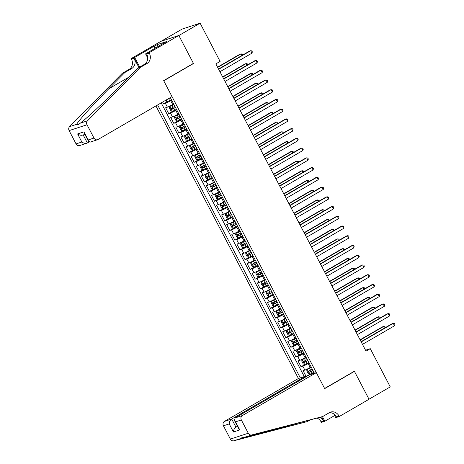 <?xml version="1.0" encoding="UTF-8"?>
<svg xmlns="http://www.w3.org/2000/svg" width="464" height="464" viewBox="0 0 464 464"><rect width="100%" height="100%" fill="white"/><g stroke="black" fill="none" stroke-linecap="round" stroke-linejoin="round"><path stroke-width="0.7" d="M155.927 105.931L298.422 378.502L224.46 421.399L231.698 419.033L235.921 427.118L237.62 426.561M161.176 41.244L182.207 29.046L200.117 23.2L178.866 35.525L193.5 63.522L163.746 80.777L324.603 388.478L354.363 371.223L368.996 399.214L390.253 386.889L370.272 348.673L365.539 350.216M162.649 102.034L163.606 103.855L167.626 101.523M173.687 104.023L172.741 104.574A4.414 0.377 152.4 0 1 167.405 107.178L165.642 107.752L168.693 113.593L172.718 111.261M178.779 113.761L177.834 114.306A4.414 0.377 -27.6 0 1 172.498 116.911L170.729 117.491L173.785 123.331L177.811 121M183.866 123.499L182.926 124.045A4.414 0.377 -27.6 0 1 177.59 126.649L175.821 127.229L178.878 133.069L182.897 130.738M188.958 133.238L188.013 133.783A4.414 0.377 -27.6 0 1 182.677 136.387L180.914 136.967L183.964 142.808L187.99 140.476M194.051 142.976L193.105 143.521A4.414 0.377 -27.6 0 1 187.769 146.125L186 146.699L189.057 152.546L193.082 150.208M199.137 152.708L198.198 153.259A4.414 0.377 -27.6 0 1 192.862 155.863L191.093 156.438L194.149 162.284L198.169 159.947M204.23 162.446L203.284 162.997A4.414 0.377 -27.6 0 1 197.948 165.602L196.185 166.176L199.236 172.016L203.261 169.685M209.322 172.185L208.377 172.73A4.414 0.377 -27.6 0 1 203.041 175.34L201.272 175.914L204.328 181.755L208.353 179.423M214.409 181.923L213.469 182.468A4.414 0.377 -27.6 0 1 208.133 185.072L206.364 185.652L209.421 191.493L213.44 189.161M219.501 191.661L218.561 192.206A4.414 0.377 -27.6 0 1 213.22 194.81L211.456 195.39L214.507 201.231L218.532 198.899M224.593 201.399L223.648 201.944A4.414 0.377 -27.6 0 1 218.312 204.549L216.543 205.129L219.6 210.969L223.625 208.632M229.686 211.137L228.74 211.683A4.414 0.377 -27.6 0 1 223.404 214.287L221.635 214.861L224.692 220.707L228.711 218.37M234.772 220.87L233.833 221.421A4.414 0.377 -27.6 0 1 228.491 224.025L226.728 224.599L229.779 230.446L233.804 228.108M239.865 230.608L238.919 231.159A4.414 0.377 -27.6 0 1 233.583 233.763L231.814 234.337L234.871 240.178L238.896 237.846M244.957 240.346L244.012 240.891A4.414 0.377 -27.6 0 1 238.676 243.496L236.907 244.076L239.963 249.916L243.989 247.585M250.044 250.084L249.104 250.63A4.414 0.377 -27.6 0 1 243.762 253.234L241.999 253.814L245.05 259.654L249.075 257.323M255.136 259.823L254.191 260.368A4.414 0.377 -27.6 0 1 248.855 262.972L247.086 263.552L250.142 269.393L254.168 267.061M260.229 269.561L259.283 270.106A4.414 0.377 -27.6 0 1 253.947 272.71L252.178 273.284L255.235 279.131L259.26 276.793M265.315 279.293L264.376 279.844A4.414 0.377 -27.6 0 1 259.034 282.448L257.271 283.023L260.321 288.869L264.347 286.532M270.408 289.031L269.462 289.582A4.414 0.377 -27.6 0 1 264.126 292.187L262.363 292.761L265.414 298.601L269.439 296.27M275.5 298.77L274.555 299.321A4.414 0.377 -27.6 0 1 269.219 301.925L267.45 302.499L270.506 308.34L274.531 306.008M280.587 308.508L279.647 309.053A4.414 0.377 -27.6 0 1 274.311 311.657L272.542 312.237L275.593 318.078L279.618 315.746M285.679 318.246L284.734 318.791A4.414 0.377 -27.6 0 1 279.398 321.395L277.634 321.975L280.685 327.816L284.71 325.484M290.771 327.984L289.826 328.529A4.414 0.377 -27.6 0 1 284.49 331.134L282.721 331.714L285.778 337.554L289.803 335.223M295.858 337.722L294.918 338.268A4.414 0.377 -27.6 0 1 289.582 340.872L287.813 341.446L290.87 347.292L294.889 344.955M300.95 347.455L300.005 348.006A4.414 0.377 -27.6 0 1 294.669 350.61L292.906 351.184L295.957 357.031L299.982 354.693M306.043 357.193L305.097 357.744A4.414 0.377 -27.6 0 1 299.761 360.348L297.992 360.922L301.049 366.763L305.074 364.431M200.117 23.2L220.098 61.416L215.847 63.887L366.021 351.138L370.272 348.673M314.447 373.271L170.323 97.585M157.621 104.945L300.312 377.887M309.094 363.039L308.154 363.585A4.414 0.377 152.4 0 1 302.818 366.189L301.049 366.763M311.129 366.931L310.19 367.476L308.154 363.585M304.007 353.301L303.062 353.846A4.414 0.377 152.4 0 1 297.726 356.451L295.957 357.031M298.915 343.563L297.969 344.108A4.414 0.377 152.4 0 1 292.633 346.712L290.87 347.292M293.822 333.825L292.883 334.37A4.414 0.377 152.4 0 1 287.541 336.974L285.778 337.554M288.736 324.087L287.79 324.638A4.414 0.377 152.4 0 1 282.454 327.242L280.685 327.816M283.643 314.348L282.698 314.899A4.414 0.377 152.4 0 1 277.362 317.504L275.593 318.078M278.551 304.61L277.611 305.161A4.414 0.377 152.4 0 1 272.269 307.765L270.506 308.34M273.464 294.878L272.519 295.423A4.414 0.377 152.4 0 1 267.183 298.027L265.414 298.601M268.372 285.14L267.426 285.685A4.414 0.377 152.4 0 1 262.09 288.289L260.321 288.869M263.279 275.401L262.34 275.947A4.414 0.377 152.4 0 1 256.998 278.551L255.235 279.131M258.193 265.663L257.247 266.208A4.414 0.377 152.4 0 1 251.911 268.813L250.142 269.393M253.1 255.925L252.155 256.476A4.414 0.377 152.4 0 1 246.819 259.08L245.05 259.654M248.008 246.187L247.068 246.738A4.414 0.377 152.4 0 1 241.727 249.342L239.963 249.916M242.916 236.454L241.976 237A4.414 0.377 152.4 0 1 236.64 239.604L234.871 240.178M237.829 226.716L236.884 227.261A4.414 0.377 152.4 0 1 231.548 229.866L229.779 230.446M232.737 216.978L231.791 217.523A4.414 0.377 152.4 0 1 226.455 220.127L224.692 220.707M227.644 207.24L226.705 207.785A4.414 0.377 152.4 0 1 221.369 210.389L219.6 210.969M222.558 197.502L221.612 198.047A4.414 0.377 152.4 0 1 216.276 200.657L214.507 201.231M217.465 187.763L216.52 188.314A4.414 0.377 152.4 0 1 211.184 190.919L209.421 191.493M212.373 178.025L211.433 178.576A4.414 0.377 152.4 0 1 206.097 181.18L204.328 181.755M207.286 168.293L206.341 168.838A4.414 0.377 152.4 0 1 201.005 171.442L199.236 172.016M202.194 158.555L201.248 159.1A4.414 0.377 152.4 0 1 195.912 161.704L194.149 162.284M197.101 148.816L196.162 149.362A4.414 0.377 152.4 0 1 190.826 151.966L189.057 152.546M192.015 139.078L191.069 139.623A4.414 0.377 152.4 0 1 185.733 142.228L183.964 142.808M186.922 129.34L185.977 129.891A4.414 0.377 152.4 0 1 180.641 132.495L178.878 133.069M181.83 119.602L180.89 120.153A4.414 0.377 152.4 0 1 175.554 122.757L173.785 123.331M176.743 109.864L175.798 110.415A4.414 0.377 152.4 0 1 170.462 113.019L168.693 113.593M171.651 100.131L170.706 100.676A4.414 0.377 152.4 0 1 165.37 103.281L163.606 103.855M161.194 102.875L304.285 376.588M305.892 376.582L310.161 374.17M310.19 367.476A4.414 0.377 -27.6 0 1 304.854 370.081L303.085 370.661L306.141 376.501M314.186 372.772L311.895 374.1M192.746 63.765L193.5 63.522M218.672 69.287L250.717 50.704L251.987 53.14L219.948 71.723M218.55 69.055L249.504 51.098L250.717 50.704L251.842 50.912L252.352 51.887L251.987 53.14M165.457 100.404L165.776 101.007L167.255 101.662L171.396 99.644M241.895 55.512L241.036 53.865L239.824 54.259L217.564 67.17M166.86 99.592L170.433 97.794M170.375 97.689L168.142 98.849M242.66 55.071L242.162 54.073L241.036 53.865L217.691 67.408M172.016 96.599L98.055 139.496A3.306 2.935 71.9 0 1 97.55 139.716A3.306 2.935 71.9 0 1 93.977 138.052L87.023 124.758L69.113 130.61A3.306 2.935 -108.1 0 1 69.571 126.649L122.264 73.329L129.067 69.385A7.72 6.85 71.9 0 0 131.451 59.119L131.173 58.58L160.927 41.325L178.837 35.479L193.424 63.377L163.67 80.632L172.016 96.599M122.264 73.329L124.915 72.465L108.756 88.815C93.189 104.481 78.027 121.255 76.653 124.335L78.468 124.584L80.4 123.111C86.71 118.419 106.053 100.282 121.365 84.697L137.524 68.347L144.327 64.403A7.72 6.85 71.9 0 0 146.711 54.137L149.362 53.267L149.083 52.734L178.837 35.479M137.524 68.347L140.174 67.483L146.978 63.539A7.72 6.85 71.9 0 0 149.362 53.267M138.951 67.518L134.102 58.255A7.72 6.85 71.9 0 1 131.712 68.521L124.915 72.465M89.1 141.984L86.855 143.214L79.64 145.568A3.306 2.935 -108.1 0 1 76.061 143.904L69.113 130.61M80.4 123.111L87.481 120.802L140.174 67.483M154.831 48.511L153.723 46.394L154.5 46.139L155.527 48.105M163.92 43.239L166.39 41.609L157.052 44.66L154.5 46.139M163.844 43.088L145.574 53.882L149.083 52.734M131.173 58.58L134.682 57.437L139.722 67.071M153.723 46.394L134.682 57.437M147.697 57.942L145.574 53.882M87.481 120.802A3.306 2.935 71.9 0 0 87.023 124.758M157.052 44.66L158.079 46.626M76.061 143.904L81.85 142.013C83.81 143.393 85.649 143.718 87.377 142.982L83.178 134.949M81.85 142.013L77.621 133.928C79.582 135.314 81.426 135.633 83.155 134.896M77.621 133.928L83.967 131.857L84.28 133.243L88.502 141.323L90.341 142.071L97.55 139.716M83.967 131.857L88.189 139.942L88.502 141.323M306.008 376.809L305.66 376.142L231.698 419.033C230.161 420.14 229.338 421.764 229.222 423.91L223.433 425.795L230.382 439.089L248.292 433.237A3.306 2.935 71.9 0 0 251.714 434.954L322.671 416.562L329.469 412.618A7.72 6.85 -108.1 0 1 330.641 412.096A7.72 6.85 -108.1 0 1 338.987 415.982L339.265 416.521L369.019 399.266L354.438 371.368L353.684 371.612M305.66 376.142L298.422 378.502M322.671 416.562L244.632 437.262C241.599 437.738 240.352 438.149 240.891 438.486L307.412 421.55L310.062 420.013M307.412 421.55L233.804 440.8A3.306 2.935 -108.1 0 1 230.382 439.089M354.438 371.368L324.684 388.623L316.332 372.656L242.37 415.547A3.306 2.935 71.9 0 0 241.344 419.949L248.292 433.237M334.648 415.547L324.864 421.225L321.355 422.368L321.076 421.834A7.72 6.85 -108.1 0 0 317.179 418.168M339.265 416.521L335.756 417.664L333.807 413.94M316.332 372.656L309.094 375.016L235.132 417.913L242.37 415.547M321.604 416.91L323.727 420.97L321.076 421.834M322.463 416.631L324.864 421.225M223.433 425.795A3.306 2.935 -108.1 0 1 224.46 421.399M240.949 438.103L240.891 438.486L233.804 440.8M329.359 412.682A7.72 6.85 -108.1 0 1 336.336 416.852L338.987 415.982M320.079 417.409A7.72 6.85 -108.1 0 1 323.727 420.97M237.446 426.23L235.921 427.118C234.39 428.226 233.56 429.85 233.444 431.99L229.222 423.91M241.344 419.949L235.561 421.84L234.482 420.558L235.132 417.913M235.561 421.84L239.789 429.919L238.711 428.643L234.482 420.558M223.764 79.025L255.809 60.442L257.079 62.878L225.034 81.461M223.642 78.787L254.597 60.836L255.809 60.442L256.928 60.651L257.439 61.625L257.079 62.878M228.856 88.763L260.896 70.18L262.172 72.616L230.127 91.199M228.729 88.525L259.689 70.574L260.896 70.18L262.021 70.389L262.531 71.363L262.172 72.616M233.943 98.501L265.988 79.918L267.258 82.348L235.219 100.932M233.821 98.264L264.776 80.313L265.988 79.918L267.113 80.127L267.624 81.096L267.258 82.348M239.035 108.24L271.08 89.656L272.351 92.087L240.306 110.67M238.914 108.002L269.868 90.051L271.08 89.656L272.2 89.859L272.71 90.834L272.351 92.087M173.884 104.406L169.795 106.534L169.337 107.822L170.868 110.745L172.341 111.401L176.488 109.382M169.795 106.534L173.942 104.516M246.987 65.25L246.123 63.603L244.917 63.997L222.656 76.908M174.911 106.366L171.233 108.205L171.842 109.371L175.52 107.532M175.462 107.422L173.066 108.663L172.185 108.106M247.753 64.803L247.248 63.812L246.123 63.603L222.778 77.14M178.976 114.144L174.887 116.273L174.429 117.56L175.955 120.483L177.434 121.139L181.581 119.12M174.887 116.273L179.034 114.254M252.08 74.988L251.215 73.341L250.003 73.735L227.749 86.646M180.003 116.104L176.326 117.943L176.935 119.109L180.612 117.27M180.554 117.16L178.159 118.401L177.277 117.844M252.851 74.524L252.341 73.55L251.215 73.341L227.87 86.878M184.069 123.882L179.98 126.011L179.522 127.298L181.047 130.222L182.526 130.877L186.667 128.859M179.98 126.011L184.127 123.987M257.166 84.726L256.308 83.079L255.096 83.474L232.835 96.384M185.09 125.837L181.412 127.681L182.027 128.847L185.704 127.008M185.646 126.898L183.245 128.139L182.364 127.583M257.938 84.262L257.433 83.288L256.308 83.079L232.963 96.616M189.155 133.62L185.066 135.743L184.608 137.037L186.139 139.96L187.613 140.615L191.76 138.597M185.066 135.743L189.213 133.725M262.259 94.465L261.394 92.817L260.188 93.212L237.928 106.117M190.182 135.575L186.505 137.419L187.114 138.585L190.791 136.747M190.739 136.636L188.338 137.878L187.456 137.321M263.024 94.018L262.52 93.02L261.394 92.817L238.049 106.355M244.128 117.972L276.167 99.389L277.443 101.825L245.398 120.408M244 117.74L274.961 99.789L276.167 99.389L277.292 99.598L277.803 100.572L277.443 101.825M194.248 143.353L190.159 145.481L189.701 146.775L191.226 149.692L192.705 150.353L196.852 148.335M190.159 145.481L194.306 143.463M267.351 104.197L266.487 102.55L265.275 102.95L243.02 115.855M195.274 145.313L191.597 147.152L192.206 148.323L195.883 146.485M195.825 146.375L193.43 147.616L192.548 147.053M268.117 103.756L267.612 102.759L266.487 102.55L243.142 116.093M249.214 127.71L281.259 109.127L282.53 111.563L250.49 130.146M249.093 127.478L280.047 109.521L281.259 109.127L282.385 109.336L282.895 110.31L282.53 111.563M199.34 153.091L195.251 155.22L194.793 156.513L196.318 159.43L197.797 160.092L201.939 158.067M195.251 155.22L199.398 153.201M272.438 113.935L271.579 112.288L270.367 112.682L248.107 125.593M200.361 155.051L196.684 156.89L197.299 158.062L200.976 156.217M200.918 156.113L198.517 157.348L197.635 156.791M273.203 113.494L272.704 112.497L271.579 112.288L248.234 125.831M254.307 137.448L286.352 118.865L287.622 121.301L255.577 139.884M254.185 137.216L285.14 119.26L286.352 118.865L287.477 119.074L287.982 120.048L287.622 121.301M204.427 162.829L200.344 164.958L199.88 166.245L201.411 169.169L202.884 169.824L207.031 167.806M200.344 164.958L204.485 162.939M277.53 123.673L276.672 122.026L275.459 122.421L253.199 135.331M205.453 164.79L201.776 166.628L202.385 167.8L206.062 165.955M206.01 165.845L203.609 167.086L202.727 166.53M278.296 123.233L277.791 122.235L276.672 122.026L253.321 135.569M259.399 147.187L291.438 128.603L292.714 131.039L260.669 149.623M259.272 146.949L290.232 128.998L291.438 128.603L292.564 128.812L293.074 129.787L292.714 131.039M209.519 172.567L205.43 174.696L204.972 175.984L206.497 178.907L207.976 179.562L212.123 177.544M205.43 174.696L209.577 172.678M282.622 133.412L281.758 131.764L280.552 132.159L258.291 145.07M210.546 174.528L206.869 176.366L207.478 177.532L211.155 175.694M211.097 175.583L208.701 176.825L207.82 176.268M283.388 132.965L282.883 131.973L281.758 131.764L258.413 145.302M264.486 156.925L296.531 138.342L297.807 140.772L265.762 159.361M264.364 156.687L295.319 138.736L296.531 138.342L297.656 138.55L298.166 139.525L297.807 140.772M214.612 182.306L210.523 184.434L210.064 185.722L211.59 188.645L213.069 189.3L217.216 187.282M210.523 184.434L214.67 182.416M287.709 143.15L286.851 141.503L285.638 141.897L263.378 154.808M215.632 184.266L211.955 186.105L212.57 187.27L216.247 185.432M216.189 185.322L213.794 186.563L212.906 186.006M288.475 142.703L287.976 141.711L286.851 141.503L263.506 155.04M269.578 166.663L301.623 148.08L302.893 150.51L270.848 169.093M269.456 166.425L300.411 148.474L301.623 148.08L302.748 148.283L303.253 149.257L302.893 150.51M219.704 192.044L215.615 194.172L215.151 195.46L216.682 198.383L218.155 199.039L222.302 197.02M215.615 194.172L219.756 192.148M292.801 152.888L291.943 151.241L290.731 151.635L268.47 164.546M220.725 193.998L217.048 195.843L217.657 197.009L221.334 195.17M221.282 195.06L218.88 196.301L217.999 195.744M293.567 152.441L293.062 151.45L291.943 151.241L268.592 164.778M274.671 176.401L306.71 157.812L307.986 160.248L275.941 178.831M274.543 176.163L305.503 158.212L306.71 157.812L307.835 158.021L308.345 158.995L307.986 160.248M224.791 201.776L220.702 203.905L220.243 205.198L221.769 208.121L223.248 208.777L227.395 206.758M220.702 203.905L224.849 201.886M297.894 162.626L297.03 160.979L295.823 161.373L273.563 174.278M225.817 203.737L222.14 205.575L222.749 206.747L226.426 204.908M226.368 204.798L223.973 206.039L223.091 205.482M298.665 162.156L298.155 161.182L297.03 160.979L273.685 174.516M279.757 186.134L311.802 167.55L313.078 169.986L281.033 188.57M279.635 185.902L310.59 167.945L311.802 167.55L312.927 167.759L313.438 168.734L313.078 169.986M229.883 211.514L225.794 213.643L225.336 214.936L226.861 217.854L228.34 218.515L232.487 216.497M225.794 213.643L229.941 211.625M302.98 172.359L302.122 170.711L300.91 171.112L278.649 184.017M230.904 213.475L227.227 215.313L227.841 216.485L231.519 214.646M231.461 214.536L229.065 215.772L228.178 215.215M303.746 171.918L303.247 170.92L302.122 170.711L278.777 184.254M284.85 195.872L316.895 177.289L318.165 179.725L286.12 198.308M284.728 195.64L315.682 177.683L316.895 177.289L318.02 177.497L318.524 178.472L318.165 179.725M234.975 221.253L230.886 223.381L230.422 224.675L231.954 227.592L233.427 228.253L237.574 226.229M230.886 223.381L235.028 221.363M308.073 182.097L307.214 180.45L306.002 180.844L283.742 193.755M235.996 223.213L232.319 225.052L232.928 226.223L236.605 224.379M236.553 224.274L234.152 225.51L233.27 224.953M308.838 181.656L308.334 180.658L307.214 180.45L283.864 193.993M289.942 205.61L321.981 187.027L323.257 189.463L291.212 208.046M289.814 205.372L320.775 187.421L321.981 187.027L323.106 187.236L323.617 188.21L323.257 189.463M240.062 230.991L235.973 233.119L235.515 234.407L237.04 237.33L238.519 237.986L242.666 235.967M235.973 233.119L240.12 231.101M313.165 191.835L312.301 190.188L311.095 190.582L288.834 203.493M241.089 232.951L237.411 234.79L238.02 235.956L241.698 234.117M241.64 234.007L239.244 235.248L238.363 234.691M313.931 191.394L313.426 190.397L312.301 190.188L288.956 203.731M295.029 215.348L327.074 196.765L328.35 199.201L296.305 217.784M294.907 215.11L325.867 197.159L327.074 196.765L328.199 196.974L328.709 197.948L328.35 199.201M245.154 240.729L241.065 242.858L240.607 244.145L242.133 247.068L243.612 247.724L247.759 245.705M241.065 242.858L245.212 240.839M318.252 201.573L317.393 199.926L316.181 200.32L293.927 213.231M246.181 242.689L242.498 244.528L243.113 245.694L246.79 243.855M246.732 243.745L244.337 244.986L243.449 244.429M319.029 201.109L318.519 200.135L317.393 199.926L294.048 213.463M300.121 225.086L332.166 206.503L333.436 208.933L301.391 227.517M299.999 224.849L330.954 206.898L332.166 206.503L333.291 206.712L333.796 207.681L333.436 208.933M250.247 250.467L246.158 252.596L245.694 253.883L247.225 256.807L248.698 257.462L252.845 255.444M246.158 252.596L250.299 250.572M323.344 211.311L322.486 209.664L321.274 210.059L299.013 222.969M251.268 252.422L247.59 254.266L248.199 255.432L251.882 253.593M251.824 253.483L249.423 254.724L248.542 254.168M324.116 210.847L323.605 209.873L322.486 209.664L299.135 223.201M305.213 234.825L337.258 216.241L338.529 218.672L306.484 237.255M305.092 234.587L336.046 216.636L337.258 216.241L338.378 216.444L338.888 217.419L338.529 218.672M255.333 260.205L251.244 262.334L250.786 263.622L252.312 266.545L253.791 267.2L257.938 265.182M251.244 262.334L255.391 260.31M328.437 221.05L327.572 219.402L326.366 219.797L304.106 232.708M256.36 262.16L252.683 264.004L253.292 265.17L256.969 263.332M256.911 263.221L254.516 264.463L253.634 263.906M329.202 220.603L328.698 219.611L327.572 219.402L304.227 232.94M310.3 244.557L342.345 225.974L343.621 228.41L311.576 246.993M310.178 244.325L341.139 226.374L342.345 225.974L343.47 226.183L343.981 227.157L343.621 228.41M260.426 269.938L256.337 272.066L255.879 273.36L257.404 276.277L258.883 276.938L263.03 274.92M256.337 272.066L260.484 270.048M333.523 230.788L332.665 229.141L331.453 229.535L309.198 242.44M261.452 271.898L257.769 273.737L258.384 274.908L262.061 273.07M262.003 272.96L259.608 274.201L258.721 273.638M334.295 230.341L333.79 229.344L332.665 229.141L309.32 242.678M315.392 254.295L347.437 235.712L348.708 238.148L316.668 256.731M315.271 254.063L346.225 236.106L347.437 235.712L348.563 235.921L349.067 236.895L348.708 238.148M265.518 279.676L261.429 281.805L260.965 283.098L262.496 286.015L263.975 286.677L268.117 284.652M261.429 281.805L265.57 279.786M338.616 240.52L337.757 238.873L336.545 239.273L314.285 252.178M266.539 281.636L262.862 283.475L263.471 284.647L267.154 282.802M267.096 282.698L264.695 283.933L263.813 283.376M339.381 240.079L338.877 239.082L337.757 238.873L314.406 252.416M320.485 264.033L352.53 245.45L353.8 247.886L321.755 266.469M320.363 263.801L351.318 245.845L352.53 245.45L353.649 245.659L354.16 246.633L353.8 247.886M270.605 289.414L266.516 291.543L266.058 292.83L267.583 295.754L269.062 296.409L273.209 294.391M266.516 291.543L270.663 289.524M343.708 250.258L342.844 248.611L341.637 249.006L319.377 261.916M271.631 291.375L267.954 293.213L268.563 294.385L272.24 292.54M272.182 292.436L269.787 293.671L268.905 293.115M344.474 249.818L343.969 248.82L342.844 248.611L319.499 262.154M325.571 273.772L357.616 255.188L358.892 257.624L326.847 276.208M325.45 273.534L356.41 255.583L357.616 255.188L358.742 255.397L359.252 256.372L358.892 257.624M275.697 299.152L271.608 301.281L271.15 302.569L272.675 305.492L274.154 306.147L278.301 304.129M271.608 301.281L275.755 299.263M348.8 259.997L347.936 258.349L346.724 258.744L324.469 271.655M276.724 301.113L273.041 302.951L273.656 304.117L277.333 302.279M277.275 302.168L274.879 303.41L273.992 302.853M349.566 259.55L349.061 258.558L347.936 258.349L324.591 271.887M330.664 283.51L362.709 264.927L363.979 267.363L331.94 285.946M330.542 283.272L361.497 265.321L362.709 264.927L363.834 265.135L364.339 266.11L363.979 267.363M280.79 308.891L276.701 311.019L276.242 312.307L277.768 315.23L279.247 315.885L283.388 313.867M276.701 311.019L280.848 309.001M353.887 269.735L353.029 268.088L351.816 268.482L329.556 281.393M281.81 310.851L278.133 312.69L278.742 313.855L282.425 312.017M282.367 311.907L279.966 313.148L279.084 312.591M354.653 269.288L354.154 268.296L353.029 268.088L329.678 281.625M335.756 293.248L367.801 274.665L369.071 277.095L337.026 295.678M335.634 293.01L366.589 275.059L367.801 274.665L368.921 274.874L369.431 275.842L369.071 277.095M285.876 318.629L281.787 320.757L281.329 322.045L282.86 324.968L284.333 325.624L288.48 323.605M281.787 320.757L285.934 318.733M358.979 279.473L358.115 277.826L356.909 278.22L334.648 291.131M286.903 320.583L283.226 322.428L283.835 323.594L287.512 321.755M287.454 321.645L285.058 322.886L284.177 322.329M359.745 279.026L359.24 278.035L358.115 277.826L334.77 291.363M340.849 302.986L372.888 284.403L374.164 286.833L342.119 305.416M340.721 302.748L371.681 284.797L372.888 284.403L374.013 284.606L374.523 285.58L374.164 286.833M290.969 328.361L286.88 330.49L286.421 331.783L287.947 334.706L289.426 335.362L293.573 333.343M286.88 330.49L291.027 328.471M364.072 289.211L363.208 287.564L361.995 287.958L339.741 300.863M291.995 330.322L288.318 332.166L288.927 333.332L292.604 331.493M292.546 331.383L290.151 332.624L289.263 332.067M364.843 288.741L364.333 287.767L363.208 287.564L339.863 301.101M345.935 312.719L377.98 294.135L379.25 296.571L347.211 315.155M345.813 312.487L376.768 294.536L377.98 294.135L379.105 294.344L379.616 295.319L379.25 296.571M351.028 322.457L383.073 303.874L384.343 306.31L352.298 324.893M350.906 322.225L381.86 304.268L383.073 303.874L384.192 304.082L384.702 305.057L384.343 306.31M356.12 332.195L388.159 313.612L389.435 316.048L357.39 334.631M355.992 331.963L386.953 314.006L388.159 313.612L389.284 313.821L389.795 314.795L389.435 316.048M296.061 338.099L291.972 340.228L291.514 341.521L293.039 344.439L294.518 345.1L298.659 343.082M291.972 340.228L296.119 338.21M369.158 298.944L368.3 297.296L367.088 297.697L344.827 310.602M297.082 340.06L293.405 341.898L294.019 343.07L297.697 341.231M297.639 341.121L295.237 342.362L294.356 341.8M369.924 298.503L369.425 297.505L368.3 297.296L344.955 310.839M301.148 347.838L297.059 349.966L296.6 351.26L298.132 354.177L299.605 354.838L303.752 352.814M297.059 349.966L301.206 347.948M374.251 308.682L373.387 307.035L372.18 307.429L349.92 320.34M302.174 349.798L298.497 351.637L299.106 352.808L302.783 350.964M302.731 350.859L300.33 352.095L299.448 351.538M375.016 308.241L374.512 307.243L373.387 307.035L350.042 320.578M306.24 357.576L302.151 359.704L301.693 360.992L303.218 363.915L304.697 364.571L308.844 362.552M302.151 359.704L306.298 357.686M379.343 318.42L378.479 316.773L377.267 317.167L355.012 330.078M307.267 359.536L303.589 361.375L304.198 362.546L307.876 360.702M307.818 360.592L305.422 361.833L304.541 361.276M380.109 317.979L379.604 316.982L378.479 316.773L355.134 330.316M361.207 341.933L393.252 323.35L394.522 325.786L362.483 344.369M361.085 341.695L392.039 323.744L393.252 323.35L394.377 323.559L394.887 324.533L394.522 325.786M311.332 367.314L307.243 369.443L306.785 370.73L308.311 373.653L309.79 374.309L313.931 372.29M307.243 369.443L311.39 367.424M384.43 328.158L383.571 326.511L382.359 326.905L360.099 339.816M312.353 369.274L308.676 371.113L309.291 372.279L312.968 370.44M312.91 370.33L310.509 371.571L309.627 371.014M385.201 327.694L384.697 326.72L383.571 326.511L360.226 340.048M305.097 357.744L303.062 353.846M300.005 348.006L297.969 344.108M294.918 338.268L292.883 334.37M289.826 328.529L287.79 324.638M284.734 318.791L282.698 314.899M279.647 309.053L277.611 305.161M274.555 299.321L272.519 295.423M269.462 289.582L267.426 285.685M264.376 279.844L262.34 275.947M259.283 270.106L257.247 266.208M254.191 260.368L252.155 256.476M249.104 250.63L247.068 246.738M244.012 240.891L241.976 237M238.919 231.159L236.884 227.261M233.833 221.421L231.791 217.523M228.74 211.683L226.705 207.785M223.648 201.944L221.612 198.047M218.561 192.206L216.52 188.314M213.469 182.468L211.433 178.576M208.377 172.73L206.341 168.838M203.284 162.997L201.248 159.1M198.198 153.259L196.162 149.362M193.105 143.521L191.069 139.623M188.013 133.783L185.977 129.891M182.926 124.045L180.89 120.153M177.834 114.306L175.798 110.415M172.741 104.574L170.706 100.676M167.405 107.178L165.37 103.281M304.854 370.081L302.818 366.189M299.761 360.348L297.726 356.451M294.669 350.61L292.633 346.712M289.582 340.872L287.541 336.974M284.49 331.134L282.454 327.242M279.398 321.395L277.362 317.504M274.311 311.657L272.269 307.765M269.219 301.925L267.183 298.027M264.126 292.187L262.09 288.289M259.034 282.448L256.998 278.551M253.947 272.71L251.911 268.813M248.855 262.972L246.819 259.08M243.762 253.234L241.727 249.342M238.676 243.496L236.64 239.604M233.583 233.763L231.548 229.866M228.491 224.025L226.455 220.127M223.404 214.287L221.369 210.389M218.312 204.549L216.276 200.657M213.22 194.81L211.184 190.919M208.133 185.072L206.097 181.18M203.041 175.34L201.005 171.442M197.948 165.602L195.912 161.704M192.862 155.863L190.826 151.966M187.769 146.125L185.733 142.228M182.677 136.387L180.641 132.495M177.59 126.649L175.554 122.757M172.498 116.911L170.462 113.019M166.309 99.911L167.214 101.651M168.647 98.728L169.615 100.578M144.327 64.403L146.978 63.539M131.712 68.521L129.067 69.385M88.189 139.942L93.977 138.052M69.571 126.649L76.653 124.335M134.102 58.255L131.451 59.119M108.756 88.815L128.766 77.21M239.789 429.919L233.444 431.99M251.714 434.954L244.632 437.262M285.656 427.187L288.277 425.662M169.783 106.569L172.306 111.389M173.739 108.466L174.708 110.316M172.161 105.45L173.13 107.3M173.066 108.663L171.842 109.371M174.876 116.302L177.399 121.121M178.831 118.204L179.794 120.054M177.248 115.188L178.217 117.038M178.159 118.401L176.935 119.109M179.968 126.04L182.485 130.86M183.918 127.942L184.887 129.792M182.34 124.92L183.309 126.771M183.245 128.139L182.027 128.847M185.055 135.778L187.578 140.598M189.01 137.68L189.979 139.531M187.433 134.659L188.401 136.509M188.338 137.878L187.114 138.585M190.147 145.516L192.67 150.336M194.103 147.419L195.066 149.269M192.525 144.397L193.488 146.247M193.43 147.616L192.206 148.323M195.24 155.254L197.757 160.074M199.189 157.151L200.158 159.001M197.612 154.135L198.58 155.985M198.517 157.348L197.299 158.062M200.326 164.993L202.849 169.812M204.282 166.889L205.25 168.739M202.704 163.873L203.673 165.723M203.609 167.086L202.385 167.8M205.419 174.725L207.942 179.545M209.374 176.627L210.337 178.478M207.797 173.611L208.759 175.462M208.701 176.825L207.478 177.532M210.511 184.463L213.028 189.283M214.461 186.366L215.429 188.216M212.883 183.344L213.852 185.194M213.794 186.563L212.57 187.27M215.603 194.201L218.121 199.021M219.553 196.104L220.522 197.954M217.976 193.082L218.944 194.932M218.88 196.301L217.657 197.009M220.69 203.94L223.213 208.759M224.646 205.842L225.608 207.692M223.068 202.82L224.031 204.67M223.973 206.039L222.749 206.747M225.782 213.678L228.3 218.498M229.732 215.574L230.701 217.425M228.155 212.558L229.123 214.409M229.065 215.772L227.841 216.485M230.875 223.416L233.392 228.236M234.825 225.313L235.793 227.163M233.247 222.297L234.216 224.147M234.152 225.51L232.928 226.223M235.961 233.154L238.484 237.974M239.917 235.051L240.88 236.901M238.339 232.035L239.302 233.885M239.244 235.248L238.02 235.956M241.054 242.887L243.571 247.706M245.004 244.789L245.972 246.639M243.426 241.773L244.395 243.623M244.337 244.986L243.113 245.694M246.146 252.625L248.663 257.445M250.096 254.527L251.065 256.377M248.518 251.505L249.487 253.356M249.423 254.724L248.199 255.432M251.233 262.363L253.756 267.183M255.188 264.265L256.157 266.116M253.611 261.244L254.574 263.094M254.516 264.463L253.292 265.17M256.325 272.101L258.842 276.921M260.275 274.004L261.244 275.854M258.697 270.982L259.666 272.832M259.608 274.201L258.384 274.908M261.418 281.839L263.935 286.659M265.367 283.736L266.336 285.586M263.79 280.72L264.758 282.57M264.695 283.933L263.471 284.647M266.504 291.578L269.027 296.397M270.46 293.474L271.428 295.324M268.882 290.458L269.845 292.308M269.787 293.671L268.563 294.385M271.597 301.316L274.114 306.136M275.546 303.212L276.515 305.063M273.969 300.196L274.937 302.047M274.879 303.41L273.656 304.117M276.689 311.048L279.206 315.868M280.639 312.951L281.607 314.801M279.061 309.935L280.03 311.785M279.966 313.148L278.742 313.855M281.776 320.786L284.299 325.606M285.731 322.689L286.7 324.539M284.154 319.667L285.122 321.517M285.058 322.886L283.835 323.594M286.868 330.525L289.391 335.344M290.824 332.427L291.786 334.277M289.24 329.405L290.209 331.255M290.151 332.624L288.927 333.332M291.96 340.263L294.478 345.083M295.91 342.165L296.879 344.015M294.333 339.143L295.301 340.994M295.237 342.362L294.019 343.07M297.047 350.001L299.57 354.821M301.003 351.898L301.971 353.748M299.425 348.882L300.394 350.732M300.33 352.095L299.106 352.808M302.139 359.739L304.662 364.559M306.095 361.636L307.058 363.486M304.512 358.62L305.48 360.47M305.422 361.833L304.198 362.546M307.232 369.472L309.749 374.291M311.182 371.374L312.15 373.224M309.604 368.358L310.573 370.208M310.509 371.571L309.291 372.279M84.883 134.398L82.627 135.128"/></g></svg>
